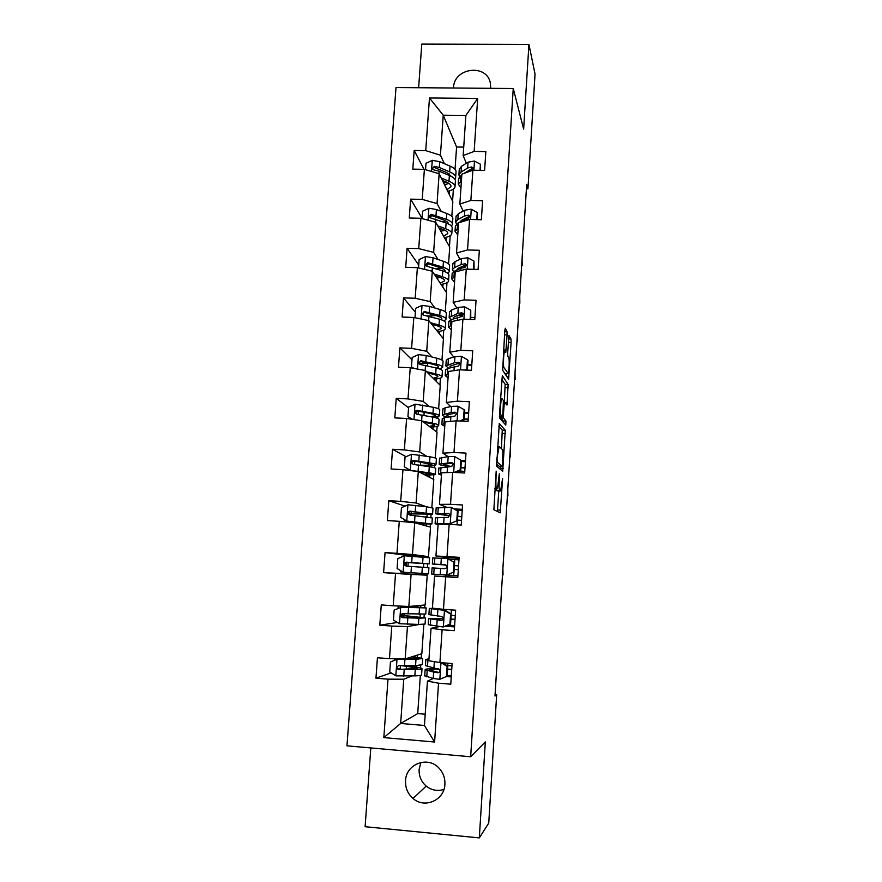 <?xml version="1.0" encoding="UTF-8"?>
<svg xmlns="http://www.w3.org/2000/svg" width="882" height="882" viewBox="0 0 882 882"><rect width="100%" height="100%" fill="white"/><g stroke="black" fill="none" stroke-linecap="round" stroke-linejoin="round"><path stroke-width="1.32" d="M496.191 471.164L493.865 509.752L500.226 512.828L502.608 478.419L500.656 490.635L499.73 490.701C499.113 489.675 498.958 486.18 499.256 480.216L499.311 473.799L497.514 488.474L496.533 488.551C495.882 487.492 495.717 483.92 496.026 477.812L496.191 471.164M490.701 88.321L490.414 83.448C487.327 63.405 453.932 67.352 453.513 87.715L453.502 88.013M405.544 780.713C405.246 787.858 407.738 793.778 413.03 798.475C424.573 808.97 444.484 800.172 444.903 784.33C445.178 778.133 443.26 772.775 439.115 768.244C428.101 755.62 405.996 763.878 405.544 780.713M420.901 762.434L419.126 769.391C418.851 776.116 421.21 781.684 426.204 786.094C431.618 790.316 437.527 791.43 443.933 789.412M507.084 334.928L506.952 331.323L505.309 328.214L504.791 330.629L502.663 370.253L508.605 379.216L511.097 342.459L510.976 338.975L508.947 335.491L507.679 352.767L507.8 356.284L508.749 357.905C509.609 358.996 509.146 371.543 508.175 373.461L503.953 367.607C503.038 366.603 503.49 353.605 504.515 351.609L505.783 352.436L507.084 334.928L504.526 334.829M370.815 747.936L365.104 826.71L479.312 837.9L485.32 741.916L470.657 756.756L513.247 88.509L523.643 129.114L528.935 44.431L535.043 74.044L527.943 188.825L526.686 184.393L494.989 696.03L496.676 694.74L495.078 694.608M479.312 837.9L488.749 823.082L496.676 694.74M499.311 423.415L496.61 466.192L502.707 471.231L505.276 430.251L499.223 423.415M499.499 414.518L502.321 375.611L508.131 384.431L506.985 405.058L504.361 402.126L503.368 414.661L503.512 418.079L505.948 421.056L505.794 425.113L499.653 418.013L499.499 414.518M470.657 756.756L346.957 745.83L396.007 87.539L513.247 88.509M424.01 169.333L414.176 150.447L412.82 169.135L424.385 169.344L422.235 199.398L410.648 199.156L409.281 217.997L420.89 218.273L418.73 248.603L407.087 248.283L405.72 267.301L417.373 267.654L415.19 298.259L403.504 297.862L402.115 317.046L413.812 317.465L411.607 348.346L399.877 347.883L398.477 367.243L410.229 367.739L408.002 398.896L396.227 398.355L394.805 417.892L406.602 418.465L404.364 449.908L392.534 449.291L391.112 469.003L402.953 469.654L400.693 501.384L388.808 500.689L387.374 520.589L399.27 521.306L396.977 553.334L385.059 552.562L383.604 572.639L395.544 573.443L393.24 605.769L381.267 604.92L379.8 625.184L391.795 626.066L389.469 658.678L377.441 657.752L375.952 678.203L388.003 679.162L383.835 737.606L434.606 742.016L424.44 725.478L427.45 681.113L433.249 678.49L424.727 675.744M414.176 150.447L425.719 150.635L429.479 97.979L477.68 98.442L474.141 151.406L485.85 151.594L484.604 170.435L472.873 170.215L470.856 200.457L482.608 200.71L481.363 219.728L469.577 219.442L467.537 249.959L479.345 250.29L478.077 269.473L466.258 269.12L464.197 299.902L476.048 300.299L474.781 319.659L462.907 319.24L460.823 350.308L472.73 350.771L471.44 370.308L459.522 369.812L457.416 401.167L469.367 401.707L468.077 421.431L456.104 420.846L453.987 452.488L465.983 453.116L464.671 473.006L452.653 472.355L450.515 504.284L462.565 504.989L461.242 525.066L449.17 524.338L447.02 556.564L459.125 557.347L457.791 577.611L445.664 576.806L443.481 609.33L455.641 610.19L454.296 630.652L442.114 629.759L439.92 662.58L452.124 663.529L450.768 684.178L438.541 683.197L434.606 742.016M441.209 211.371L437.053 203.566L439.137 173.754L452.83 201.724L451.816 216.388M466.931 219.012L466.335 217.755M463.171 211.085L459.853 204.073L461.881 174.173L472.873 170.215M439.137 173.754L424.385 169.344M437.053 203.566L422.235 199.398M470.856 200.457L459.853 204.073M438.056 259.473L433.635 252.373L435.741 222.286L449.721 247.059L448.563 263.872M464.582 267.555L463.59 265.78M460.007 259.308L456.523 253.013L458.574 222.848L469.577 219.442M435.741 222.286L420.89 218.273M433.635 252.373L418.73 248.603M467.537 249.959L456.523 253.013M434.947 308.005L430.184 301.6L432.312 271.248L446.579 292.769L445.278 311.776M462.3 316.164L461.021 314.235M456.865 307.961L453.172 302.383L455.244 271.954L466.258 269.12M432.312 271.248L417.373 267.654M430.184 301.6L415.19 298.259M464.197 299.902L453.172 302.383M431.926 356.978L426.712 351.279L428.861 320.651L443.425 338.864L441.97 360.088M459.401 363.935L458.761 363.163M453.756 357.045L449.787 352.205L451.882 321.489L462.907 319.24M428.861 320.651L413.812 317.465M426.712 351.279L411.607 348.346M460.823 350.308L449.787 352.205M429.115 406.393L423.206 401.398L425.367 370.506L440.239 385.335L438.63 408.829M450.746 406.58L446.38 402.468L448.486 371.476L459.522 369.812M425.367 370.506L410.229 367.739M423.206 401.398L408.002 398.896M457.416 401.167L446.38 402.468M426.822 456.292L419.667 451.97L421.85 420.791L437.02 432.202L435.256 457.99M448.001 456.567L442.929 453.183L445.057 421.916L456.104 420.846M421.85 420.791L406.602 418.465M419.667 451.97L404.364 449.908M453.987 452.488L442.929 453.183M426.315 506.742L416.095 503.005L418.3 471.55L433.779 479.455L431.849 507.58M446.347 507.128L439.457 504.372L441.595 472.818L452.653 472.355M418.3 471.55L402.953 469.654M416.095 503.005L400.693 501.384M450.515 504.284L439.457 504.372M428.487 556.641L412.489 554.502L414.716 522.75L430.515 527.116L428.487 556.641L408.73 555.087L408.664 556.057M447.064 558.538L447.13 557.578L435.951 556.013L438.111 524.173L449.17 524.338M414.716 522.75L399.27 521.306M412.489 554.502L396.977 553.334M447.02 556.564L435.951 556.013M408.851 606.474L411.089 574.436L427.219 575.174L425.179 604.953L408.851 606.474L393.24 605.769M457.802 577.302L434.594 576.012L432.412 608.139L443.481 609.33M411.089 574.436L395.544 573.443M445.664 576.806L434.594 576.012M423.845 624.379L421.839 653.683L405.18 658.92L407.44 626.584L419.49 624.434M439.137 626.639L431.033 628.315L428.839 660.75L439.92 662.58M407.44 626.584L391.795 626.066M405.18 658.92L389.469 658.678M442.114 629.759L431.033 628.315M420.339 675.458L417.726 713.593L400.66 723.449L403.758 679.217L411.982 675.943M403.758 679.217L388.003 679.162M424.44 725.478L400.66 723.449L383.835 737.606M438.541 683.197L427.45 681.113M528.935 44.431L421.783 44.1L418.63 87.726M526.422 188.792L527.943 188.825M417.726 713.593L425.201 714.222M463.723 147.118L456.578 147.007L443.238 115.211L440.438 155.199L444.385 163.688M449.07 173.754L449.335 174.327M456.578 147.007L455.046 169.311M466.324 163.269L463.149 155.574L465.872 115.476L443.238 115.211L429.479 97.979M469.489 170.954L469.169 170.16M452.565 201.195L453.392 189.09M449.456 246.596L450.195 235.737M446.314 292.361L446.976 282.78M443.15 338.512L443.712 330.232M439.953 385.048L440.438 378.08M441.011 369.58L441.088 368.544M436.733 431.982L437.119 426.348M437.67 418.432L437.781 416.723M433.492 479.301L433.779 475.045M434.286 467.714L434.451 465.332M430.218 527.028L430.416 524.151M430.879 517.436L431.089 514.36M427.219 575.174L427.009 573.73M427.439 567.6L427.693 563.818M428.123 557.589L428.189 556.619M424.01 617.565L424.231 614.291M424.694 607.61L424.87 604.986M420.549 667.928L420.736 665.315M421.243 657.884L421.519 653.783M477.68 98.442L465.872 115.476M440.438 155.199L425.719 150.635M474.141 151.406L463.149 155.574M416.613 667.134L416.712 665.579M417.296 657.145L417.44 655.061M391.112 672.856L375.952 678.203M451.242 676.913L446.369 676.527M443.04 618.624L443.106 617.687M454.539 626.893L445.322 626.22M397.44 622.46L379.8 625.184M404.474 615.636L404.606 613.784M420.064 617.047L420.251 614.269M420.747 607.147L420.868 605.35M445.862 576.508L445.95 575.064M446.446 567.688L446.568 565.902M459.059 558.35L447.13 557.578M407.418 573.785L383.604 572.639M426.91 575.152L407.407 573.928L407.506 572.495M408.697 555.561L385.059 552.562M407.947 566.244L408.201 562.617M422.963 574.976L423.062 573.487M423.492 567.313L423.746 563.587M424.187 557.259L424.264 556.101M462.278 509.355L454.01 508.859M405.014 506.125L388.808 500.689M411.541 515.187L411.64 513.809M426.337 525.959L426.469 524.14M426.965 516.874L427.142 514.404M465.487 460.779L461.396 460.558M406.073 456.7L392.534 449.291M429.688 477.36L429.832 475.299M430.416 466.887L430.504 465.641M468.651 412.611L464.594 412.423M408.564 407.793L396.227 398.355M433.007 429.181L433.172 426.866M471.804 364.861L467.747 364.696M427.77 363.042L422.257 362.811L422.213 363.373M411.982 359.812L399.877 347.883M436.303 381.41L436.48 378.852M474.913 317.52L470.889 317.377M430.945 315.943L427.66 315.833M415.378 312.25L403.504 297.862M439.567 334.046L439.765 331.257M418.73 265.085L407.087 248.283M442.808 287.08L443.018 284.048M422.07 218.328L410.648 199.156M446.016 240.51L446.248 237.247M449.203 194.327L449.445 190.843M496.191 488.86L496.665 490.524L499.73 490.701M497.327 490.866L496.665 490.524M497.426 511.582L498.782 490.954M501.439 448.662L502.255 430.096L498.76 426.182M500.138 469.103L500.303 466.633M497.161 459.787L497.272 462.168L502.707 466.666L502.806 450.007L499.179 446.457L496.643 459.754M502.619 466.754L499.576 466.589L496.412 463.921M501.726 379.249L505.132 384.298L508.131 384.431M503.589 402.082L504.361 402.126L505.132 384.298M500.259 416.613L502.938 420.912L505.948 421.056M503.071 422.07L502.938 420.912M502.023 398.664L501.582 398.929C500.513 401.023 500.028 414.297 500.987 415.003L502.387 416.712L502.916 414.099L503.402 400.527L502.023 398.664M506.025 375.5L506.147 373.604M418.52 658.358L397.98 658.887L390.45 661.974L389.734 672.018L395.985 675.877L414.838 675.877C419.512 675.744 421.761 675.38 421.596 674.807L422.004 668.777M397.165 659.141L415.984 659.328L422.71 658.501L412.732 656.539M418.531 658.237L411.883 656.814M422.698 658.656L422.28 664.686L415.554 665.612L399.226 665.656C397.286 665.998 396.702 667.079 397.473 668.909L398.94 669.67L415.279 669.581C419.942 669.471 422.191 669.151 422.015 668.6C421.243 667.795 416.657 666.957 408.245 666.075L405.279 665.778M406.227 669.262L406.437 666.252L417.836 668.336L401.123 669.361L398.311 668.622M406.437 666.252L401.63 665.756M437.759 662.228L433.393 661.5M428.85 660.464L425.841 659.482L428.972 658.766M446.457 676.494L447.119 676.185L447.791 666.108L447.13 666.384L446.457 676.494L439.677 679.349L433.227 678.49L433.657 672.117L437.715 672.723C439.468 672.481 440.041 671.445 439.445 669.625L425.422 665.557M447.163 675.612L451.319 675.844M447.13 666.384L441.066 662.68M442.334 662.768L447.791 666.108M447.88 663.198L447.725 665.568L446.832 665.524M497.922 648.821L497.514 655.304M447.582 669.14L451.738 669.372M447.725 665.568L451.981 665.811M451.716 669.692L447.56 669.46M438.277 668.743C429.589 668.567 425.212 668.876 425.146 669.67L433.657 672.117M437.715 672.723L438.475 672.393L429.358 669.923C429.347 669.306 432.566 669.041 439.004 669.129M403.162 613.696L402.831 614.997L401.652 615.261L425.488 617.94L418.829 618.183L418.399 624.412L425.069 624.081L425.477 618.017M422.004 607.709L401.641 607.147L394.155 610.079L393.438 620.024L399.502 623.717L418.399 624.412M400.836 607.224L426.171 607.918L410.902 606.276M422.015 607.654L410.13 606.353M409.821 617.72L409.921 616.275L421.32 617.665L403.493 617.543L401.883 616.672L401.894 614.467M409.921 616.275L401.542 615.559M426.16 607.985L425.752 614.059L402.887 613.685C401.023 613.971 400.417 615.008 401.067 616.783L402.611 617.665L418.829 618.183M406.426 562.562L406.37 566.024M406.227 562.495L429.181 563.874L429.6 557.788L404.474 555.781L397.815 558.637L397.109 568.493L403.306 572.22L428.509 573.807L428.928 567.721L422.346 567.236L421.916 573.41M403.063 572.065L400.649 571.889L400.737 570.665M403.272 556.288L401.762 556.244L401.707 556.961M406.293 562.462L413.658 562.716M429.181 563.874L406.514 562.187C404.717 562.429 404.088 563.422 404.64 565.153L406.238 566.123L422.346 567.236M404.64 565.153L405.433 565.219C404.915 563.433 405.566 562.451 407.385 562.264L425.047 563.598L413.647 562.937M449.93 624.125L443.183 626.992L449.93 624.125L450.592 614.104L444.296 610.311L429.325 608.459L433.9 608.304M444.296 610.311L433.503 608.723L436.48 608.58M443.183 626.992L428.211 624.665M447.824 625.162L454.627 625.57M450.581 623.993L451.242 614.004L450.592 614.104M444.958 610.223L451.242 614.004M443.249 618.635L428.63 618.558L441.221 620.454C442.896 620.233 443.492 619.241 443.007 617.488L441.485 616.452L428.906 614.567M500.414 608.536L500.017 614.974M450.9 619.065L455.035 619.318M451.143 615.371L455.277 615.636M455.024 619.473L450.889 619.219M441.221 620.454L432.819 618.822L443.227 618.811M453.37 572.231L446.645 575.108L453.37 572.231L454.032 562.308L447.747 558.582L432.764 557.909M447.747 558.582L454.032 562.308M449.28 559.199L458.96 559.861M446.645 575.108L431.662 574.039M447.505 575.053L457.912 575.737M453.998 572.275L454.66 562.385M431.662 574.05L432.081 567.898L444.693 568.669C446.314 568.449 446.92 567.49 446.524 565.792L444.958 564.701L432.345 564.017L445.917 565.053M445.873 565.02L436.524 564.304L445.278 564.756M503.027 574.954L502.894 568.526M458.552 565.913L454.439 565.638L458.563 565.891M458.309 569.695L454.186 569.419M432.599 514.03L433.007 508.098L426.513 506.764L408.079 504.791L401.453 507.668L400.748 517.436L406.922 521.086L431.915 523.974L418.696 523.853M406.922 521.086L427.792 523.699L417.947 523.643M408.829 513.853L432.588 514.129L410.108 511.141C408.377 511.351 407.738 512.31 408.201 513.997L409.843 515.055L432.334 517.943L431.926 523.897M408.851 513.919L410.053 515.066M408.763 513.489L417.076 513.853L417.197 512.122M408.201 513.997L408.983 514.228C408.553 512.486 409.204 511.549 410.957 511.417L428.465 513.842L417.076 513.853M435.984 464.638L436.381 458.838C436.623 458.254 434.484 457.582 429.964 456.81L411.651 454.263L405.047 457.152L404.364 466.832L410.505 470.415L428.861 472.774C433.393 473.48 435.543 474.075 435.3 474.582L425.686 475.321M418.575 471.683L431.188 474.296L424.892 474.913M422.467 465.63C430.625 465.817 435.124 465.553 435.973 464.814C436.215 464.263 434.065 463.612 429.545 462.874L413.68 460.558C411.993 460.746 411.343 461.661 411.74 463.304L413.404 464.439L429.28 466.699C433.812 467.427 435.951 468.055 435.708 468.596L435.311 474.417M419.556 465.167L420.471 465.2L420.703 461.97M411.74 463.304L412.5 463.712C412.137 462.003 412.809 461.11 414.507 461.021L431.86 464.527C431.155 465.145 427.351 465.365 420.471 465.2M423.636 422.147L429.247 423.239C433.007 423.988 434.771 424.683 434.561 425.322L429.313 426.403M422.335 421.166L432.29 423.117C436.788 424.022 438.905 424.848 438.652 425.609C438.145 426.381 435.3 426.855 430.129 427.02M412.39 419.347L407.936 416.679L408.62 407.087L415.19 404.188L433.382 407.297C437.869 408.256 439.986 409.16 439.721 410.009L439.335 415.665M407.936 416.679L412.666 419.391M433.701 417.307L439.313 415.929C439.578 415.124 437.461 414.242 432.974 413.305L417.208 410.428C415.565 410.593 414.915 411.475 415.246 413.074L416.943 414.264L432.709 417.098C437.196 418.024 439.313 418.884 439.06 419.678L438.674 425.367M415.246 413.085L415.995 413.647C415.698 411.982 416.37 411.122 418.024 411.067L429.931 413.449C433.679 414.231 435.443 414.959 435.223 415.643L430.956 416.745M456.777 520.81L450.085 523.699L456.777 520.81L457.438 510.976L451.176 507.315L436.182 507.878M451.176 507.315L457.438 510.976M456.226 510.16L462.201 510.601M450.724 523.908L439.346 524.195M450.085 523.699L437.185 523.588L435.091 523.776L438.089 524.47M457.394 521.019L458.045 511.218M435.499 517.778L448.133 517.348L449.996 514.559L448.398 513.412L435.774 513.842L450.085 515.86M450.129 515.661L439.92 514.129L448.398 513.412M505.474 535.33L505.353 528.792M461.793 516.753L457.703 516.466M457.714 516.279L461.804 516.576M461.562 520.347L457.46 520.06M454.197 472.443L460.161 469.852L460.801 460.095L454.572 456.512L448.199 456.545L439.556 458.276M461.341 461.44L465.42 461.76M441.562 473.314L438.486 473.954L441.441 475.155M460.161 469.852L460.757 470.227L461.407 460.514L460.801 460.095M460.757 470.227L455.52 472.509M438.894 468.099L451.551 466.479L453.425 463.767L451.805 462.587L439.159 464.108C438.993 464.814 442.158 465.608 448.629 466.49M451.816 466.468C446.016 465.718 443.172 465.023 443.293 464.406L452.499 463.039L451.805 462.587M507.911 495.993L507.8 489.345M465.001 468.033L460.922 467.714M460.944 467.372L465.023 467.68M464.781 471.429L460.602 471.109L460.492 472.785M459.026 470.988L460.602 471.109M459.687 421.023L463.502 419.347L464.153 409.689L457.945 406.172L451.573 406.393L445.057 407.837L442.907 409.116M464.549 413.008L468.607 413.349M444.947 423.492L441.86 424.573L444.76 426.26M463.502 419.347L464.097 419.898L464.737 410.262L464.153 409.689M464.097 419.898L461.341 421.1M442.246 418.851L444.396 417.66L454.925 416.084L456.821 413.426L455.189 412.225L451.165 412.478L442.521 414.805C442.29 415.521 443.855 416.271 447.229 417.076M449.236 416.668L446.634 415.113L455.862 412.853L455.189 412.225M510.336 456.909L510.226 450.162M468.188 419.722L464.13 419.391M464.164 418.884L468.221 419.215M427.847 372.976L432.654 374.122C436.381 375.037 438.122 375.919 437.902 376.768L433.161 378.279M426.579 371.708L435.686 373.891C440.151 374.993 442.246 376.052 441.97 377.066C441.485 378.069 438.817 378.731 433.966 379.084M413.316 368.301L411.475 366.967L412.148 357.464L418.531 354.619L426.193 355.523L436.777 358.213C441.221 359.371 443.315 360.506 443.029 361.598L442.654 367.121M428.839 363.307L419.347 363.461M411.475 366.967L414.077 368.444M439.578 368.963L442.632 367.474C442.907 366.405 440.813 365.302 436.358 364.167L420.714 360.738L418.741 363.307L420.449 364.542L436.105 367.926C440.559 369.051 442.654 370.142 442.378 371.19L441.992 376.735M418.741 363.307L419.468 364.046C419.226 362.403 419.898 361.576 421.508 361.554L433.327 364.42C437.042 365.368 438.795 366.284 438.563 367.166L436.987 368.158M465.123 370.043L466.821 369.293L467.46 359.724L461.275 356.273L454.925 356.692L448.398 358.687L446.237 360.374M457.339 363.549L460.272 364.09M467.725 364.994L471.771 365.346M448.299 374.122L445.201 375.611L448.056 377.805M466.821 369.293L467.394 370.01L468.033 360.462L467.46 359.724M445.575 370.032L447.736 368.422L458.276 366.118L460.183 363.516L458.53 362.293L454.528 362.723L445.851 365.931L448.585 368.169M450.878 367.507L449.952 366.262L459.202 363.108L458.53 362.293M512.21 418.079L512.255 417.473M512.729 418.112L512.629 411.255M431.706 324.223L436.028 325.436C439.721 326.516 441.452 327.586 441.221 328.633L436.766 330.53M430.46 322.669L439.06 325.105C443.492 326.395 445.553 327.674 445.267 328.942C444.782 330.155 442.213 331.026 437.571 331.544M415.003 317.718L415.654 308.27L422.169 305.359L429.633 306.429L440.129 309.56C444.55 310.916 446.612 312.261 446.325 313.606L445.95 318.997M435.973 315.602L428.432 316.01M443.966 320.938L445.917 319.427C446.215 318.115 444.153 316.792 439.721 315.458L424.187 311.489L422.202 313.981L423.922 315.26L439.468 319.185C443.889 320.508 445.961 321.809 445.675 323.11L445.3 328.534M432.522 325.238L434.727 325.072M422.202 313.981L422.919 314.874C422.71 313.264 423.393 312.471 424.97 312.482L436.7 315.811C440.383 316.925 442.114 318.027 441.871 319.119L441.353 319.791M470.128 319.493L470.745 310.199L464.582 306.815L458.254 307.421L451.716 309.957L449.533 312.063M458.431 315.205L462.686 316.241M470.878 317.388L474.902 317.752M451.628 325.182L448.508 327.079L451.319 329.747M470.745 319.516L470.745 310.199M448.872 321.632L451.055 319.604L461.595 316.605L463.513 314.047L461.848 312.823L457.846 313.397L449.159 317.487L450.845 319.692M453.458 318.722L453.238 317.818L455.046 316.473L462.499 313.805L461.848 312.823M514.603 379.547L514.647 378.797M515.121 379.569L515.033 372.623M435.377 275.879L439.379 277.18C443.04 278.414 444.748 279.66 444.506 280.917L440.228 283.188M434.165 274.037L442.4 276.739C446.799 278.216 448.839 279.715 448.541 281.226C448.045 282.659 445.542 283.717 441.033 284.401M418.531 267.93L419.126 259.517L425.62 256.585L433.04 257.764L443.459 261.326C447.847 262.869 449.886 264.435 449.577 266.022L449.214 271.292M441.32 268.106L436.612 268.812M447.813 273.288L449.181 271.799C449.489 270.234 447.45 268.701 443.062 267.18L427.627 262.671L425.631 265.096L427.362 266.419L442.808 270.873C447.196 272.384 449.236 273.905 448.927 275.449L448.574 280.741M436.822 278.05L440.361 277.521M426.304 266.011L428.387 263.839L440.041 267.632C443.701 268.9 445.399 270.179 445.145 271.48L445.057 271.722M473.447 269.33L473.998 261.116L467.857 257.798L461.54 258.591L455.002 261.656L452.797 264.17M460.338 267.257L462.036 267.896M454.925 276.661L451.782 278.966L454.55 282.108M474.064 269.352L473.998 261.116M452.146 273.652L454.351 271.226L460.889 268.26L464.891 267.533L466.81 265.008L465.145 263.773L461.143 264.512L454.605 267.522L452.433 269.462L453.535 271.645M456.468 270.267L458.32 268.183L465.773 264.942L465.145 263.773M516.973 341.279L517.028 340.375M517.491 341.301L517.403 334.245M438.927 227.942L442.687 229.331C446.336 230.72 448.023 232.142 447.758 233.609L443.613 236.244M437.748 225.836L445.708 228.791C450.074 230.456 452.091 232.175 451.771 233.917C451.275 235.56 448.828 236.806 444.407 237.644M422.048 218.593L422.577 211.195L429.038 208.251L436.414 209.53L446.766 213.51C451.121 215.241 453.127 217.016 452.808 218.846L452.455 223.984M445.73 220.941L442.819 221.735M451.397 226.024L452.411 224.568C452.742 222.771 450.724 221.018 446.369 219.309L431.033 214.282L429.038 216.641L430.769 217.997L446.116 222.981C450.47 224.667 452.488 226.409 452.168 228.184L451.816 233.355M440.78 231.227L444.903 230.29M439.578 229.088L441.562 228.912M429.666 217.545L431.783 215.616L443.348 219.872C446.744 221.195 448.442 222.562 448.442 223.984L448.431 223.763M476.743 219.618L477.217 212.463L471.109 209.21L464.814 210.181L458.254 213.775L456.038 216.674M462.664 219.717L463.469 220.136M458.188 228.57L455.035 231.271L457.758 234.877M477.36 219.629L477.217 212.463M455.388 226.079L457.615 223.256L464.164 219.761L468.155 218.89L470.073 216.399L468.397 215.164L464.417 216.057L457.857 219.585L455.685 221.845L456.435 224.028M459.743 222.121L461.551 220.313L469.026 216.498L468.397 215.164M519.322 303.265L519.388 302.228M519.84 303.287L519.763 296.143M442.4 180.424L445.983 181.901C449.6 183.434 451.264 185.033 450.989 186.697L446.942 189.696M441.232 178.043L448.993 181.251C453.326 183.103 455.321 185.033 454.991 187.017C454.484 188.869 452.058 190.292 447.714 191.284M425.532 169.686L425.984 163.28L432.423 160.337L439.765 161.715L450.041 166.103C454.362 168.021 456.347 170.005 456.005 172.067L455.663 177.084M449.677 174.151L447.935 174.879M454.836 179.167L455.619 177.745C455.961 175.705 453.965 173.743 449.644 171.858L439.357 167.514L434.418 166.323L432.423 168.616L434.153 169.994L439.104 171.174L449.39 175.496C453.723 177.37 455.718 179.311 455.377 181.328L455.035 186.367M444.528 184.779L448.916 183.423M443.602 182.883L447.075 182.387M434.418 166.323L435.146 167.812L446.634 172.519L451.617 176.554M444.484 181.284L442.94 181.527M480.006 170.347L480.414 164.228L474.329 161.042L468.044 162.2L461.484 166.312L459.246 169.598M461.429 180.898L458.265 183.985L460.944 188.053M480.624 170.358L480.414 164.228M465.453 172.894L471.385 170.667L473.303 168.208L471.638 166.974L467.647 168.021L461.088 172.067L458.905 174.636L459.434 176.83M463.965 173.423L472.234 168.473L471.638 166.974M521.659 265.515L521.736 264.335M522.177 265.526L522.111 258.283M458.607 178.925L461.815 175.11M494.835 488.452L496.533 488.551M494.813 488.782L497.062 488.904M497.172 490.855L500.237 491.031M497.591 509.961L500.623 510.138M502.255 430.096L505.276 430.251M502.398 433.415L505.408 433.569M500.204 468.364L503.225 468.518M496.5 462.124L497.272 462.168M505.265 387.694L508.264 387.826M504.89 402.523L507.337 402.633M503.589 401.983L504.416 402.016M500.447 417.936L503.512 418.079M499.477 414.926L500.987 415.003M499.455 416.569L502.387 416.712M503.567 349.967L506.136 350.066M502.475 367.551L503.953 367.607M504.769 373.549L507.756 373.67M508.55 338.886L510.976 338.975M508.33 342.348L511.097 342.459M506.83 376.757L508.947 376.846M504.758 331.246L506.952 331.323M396.999 659.207L395.831 675.777M415.279 669.581L414.838 675.877M400.163 669.361L400.428 665.712M406.944 658.986L406.988 658.347M415.984 659.328L415.554 665.612M404.199 669.802L403.747 676.152M404.915 659.449L404.474 665.789M399.844 669.361L398.94 669.67M439.842 679.272L440.956 662.669M427.472 666.538L427.891 660.243M426.767 676.814L427.197 670.518M433.933 668.093L434.363 661.721M402.732 615.085L401.63 615.008M400.671 607.29L399.502 623.717M403.813 617.554L403.934 615.768M404.529 607.323L404.606 606.276M410.538 607.533L410.615 606.386M419.523 608.018L419.093 614.247M407.826 617.907L407.385 624.202M408.542 607.654L408.101 613.927M403.493 617.543L402.611 617.665M404.309 555.847L403.151 572.12M423.04 557.17L422.61 563.333M411.431 566.476L410.99 572.716M412.137 556.31L411.707 562.54M407.385 562.264L406.514 562.187M443.348 626.915L444.451 610.399M430.967 615.096L431.386 608.856M451.419 609.892L451.143 613.949M450.482 624.037L450.393 625.316M430.273 625.283L430.703 619.032M437.439 616.033L437.869 609.727M436.744 626.341L437.174 620.024M446.81 575.042L447.913 558.67M434.429 564.105L434.859 557.931M454.748 559.574L454.561 562.33M453.899 572.319L453.701 575.461M433.746 574.204L434.165 568.019M440.923 564.458L441.342 558.207M440.228 574.667L440.658 568.405M407.914 504.868L406.767 520.986M425.83 516.742L425.4 522.872M416.425 523.224L416.502 522.144M410.516 522.365L410.571 521.516M411.133 513.578L411.277 511.45M426.513 506.764L426.094 512.883M414.992 515.518L414.562 521.703M415.698 505.441L415.268 511.615M410.957 511.417L410.108 511.141M409.832 514.228L408.278 514.129M411.486 454.34L410.351 470.315M429.28 466.699L428.861 472.774M414.584 464.538L414.827 461.054M429.964 456.81L429.545 462.874M418.531 465.012L418.101 471.131M419.237 455.024L418.807 461.143M414.507 461.021L413.68 460.558M415.025 404.254L413.945 419.589M432.709 417.098L432.29 423.117M418.112 414.375L418.344 411.111M423.955 415.334L424.165 412.269M433.382 407.297L432.974 413.305M422.037 414.948L421.629 420.758M422.732 405.047L422.302 411.111M418.024 411.067L417.208 410.428M450.25 523.621L451.33 507.415M437.869 513.578L438.288 507.459M458.012 510.292L457.956 511.163M457.295 521.064L457.052 524.812M437.185 523.588L437.604 517.447M444.363 513.346L444.782 507.15M443.69 523.467L444.098 517.26M453.679 472.41L454.726 456.611M441.276 463.491L441.684 457.427M440.603 473.413L441.011 467.328M447.78 462.686L448.199 456.545M447.119 472.587L447.516 466.567M457.119 420.901L458.1 406.26M444.649 413.856L445.057 407.837M443.988 423.68L444.396 417.66M451.165 412.478L451.573 406.393M450.57 421.387L450.911 416.326M418.531 354.619L417.506 369.062M436.105 367.926L435.686 373.891M421.607 364.663L421.695 363.373M427.417 365.798L427.594 363.329M436.777 358.213L436.358 364.167M425.51 365.335L425.157 370.462M426.193 355.523L425.774 361.532M421.508 361.554L420.714 360.738M460.525 369.856L461.429 356.361M448.001 364.652L448.398 358.687M447.339 374.387L447.736 368.422M454.528 362.723L454.925 356.692M453.987 370.649L454.263 366.526M422.015 305.426L421.056 318.997M439.468 319.185L439.06 325.105M430.846 316.693L430.901 315.943M440.129 309.56L439.721 315.458M428.95 316.153L428.641 320.607M429.633 306.429L429.214 312.382M424.97 312.482L424.187 311.489M463.91 319.273L464.737 306.903M451.319 315.866L451.716 309.957M450.658 325.535L451.055 319.604M457.846 313.397L458.254 307.421M457.383 320.364L457.593 317.178M425.455 256.662L424.562 269.385M442.808 270.873L442.4 276.739M443.459 261.326L443.062 267.18M432.367 267.4L432.103 271.204M433.04 257.764L432.632 263.674M428.387 263.839L427.627 262.671M467.262 269.142L468.011 257.886M454.605 267.522L455.002 261.656M453.954 277.091L454.351 271.226M461.143 264.512L461.54 258.591M460.735 270.531L460.889 268.26M428.873 208.328L428.035 220.202M446.116 222.981L445.708 228.791M446.766 213.51L446.369 219.309M435.752 219.078L435.532 222.231M436.414 209.53L436.006 215.384M431.783 215.616L431.033 214.282M470.58 219.464L471.264 209.288M457.857 219.585L458.254 213.775M457.218 229.077L457.615 223.256M464.417 216.057L464.814 210.181M464.064 221.15L464.164 219.761M432.268 160.403L431.485 171.461M449.39 175.496L448.993 181.251M450.041 166.103L449.644 171.858M439.104 171.174L438.927 173.688M439.765 161.715L439.357 167.514M473.877 170.237L474.483 161.13M461.088 172.067L461.484 166.312M460.448 181.483L460.845 175.705M467.647 168.021L468.044 162.2M426.204 786.094L413.03 798.475M497.459 446.777L498.694 446.843M500.48 398.885L501.582 398.929M503.468 351.565L504.515 351.609M394.486 658.755L394.375 660.32M398.3 668.622L397.473 668.909M425.841 659.482L425.411 665.723M425.146 669.67L424.716 675.932M402.831 614.997L401.663 614.908M398.234 605.989L398.058 608.404M401.872 616.683L401.056 616.783M429.325 608.459L428.895 614.644M428.63 618.558L428.211 624.765M432.764 557.887L432.345 564.017M404.364 519.564L404.199 521.769M407.936 469.081L407.859 470.26M436.182 507.767L435.774 513.842M435.51 517.69L435.091 523.776M439.578 458.078L439.159 464.108M438.905 467.912L438.486 473.954M442.929 408.829L442.521 414.805M442.268 418.586L441.86 424.573M446.259 360.01L445.851 365.931M445.597 369.679L445.201 375.611M449.555 311.611L449.159 317.487M448.905 321.202L448.508 327.079M426.182 265.912L425.631 265.096M452.83 263.641L452.433 269.462M452.179 273.133L451.782 278.966M429.435 217.336L429.038 216.641M456.071 216.068L455.685 221.845M455.432 225.494L455.035 231.271M432.709 169.201L432.423 168.616M459.29 168.914L458.905 174.636M458.651 178.252L458.265 183.985"/></g></svg>

